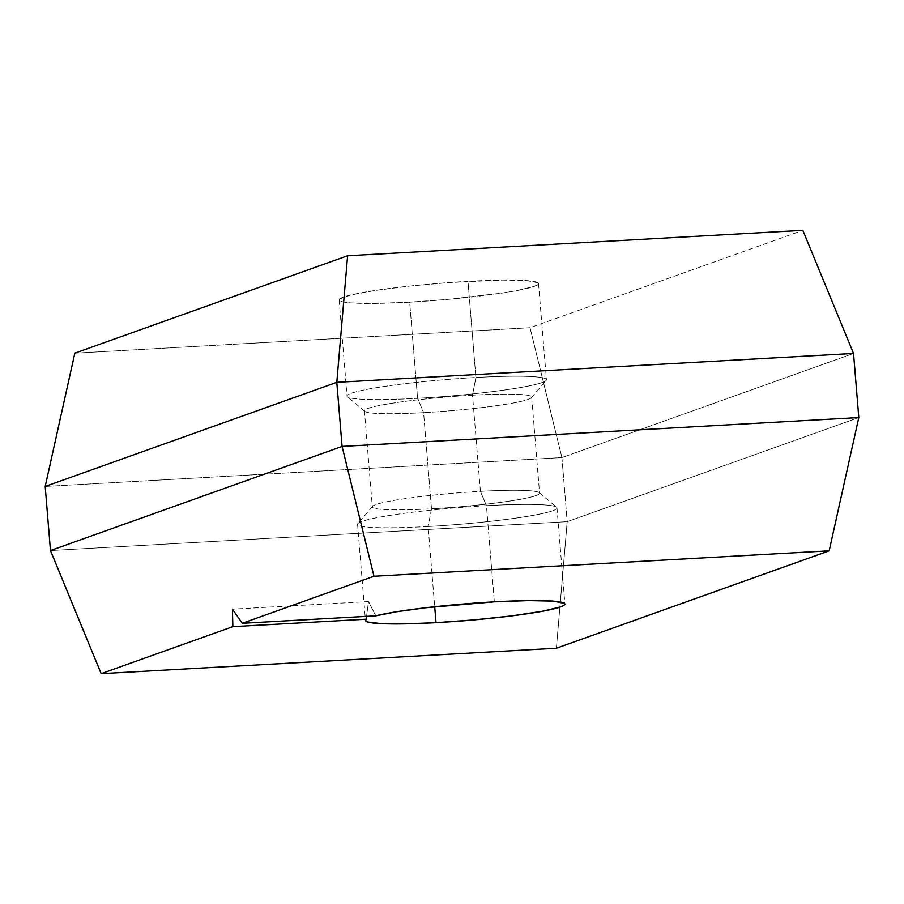 <?xml version="1.0" encoding="UTF-8"?>
<svg xmlns="http://www.w3.org/2000/svg" width="904" height="904" viewBox="0 0 904 904"><rect width="100%" height="100%" fill="white"/><g stroke="black" fill="none" stroke-linecap="round" stroke-linejoin="round"><path stroke-width="0.68" stroke-dasharray="4.52 3.39" d="M486.431 505.686A100.039 8.373 175.3 0 0 357.566 524.297A100.039 8.373 175.3 0 0 428.112 526.512L434.7 606.742L428.112 526.512A100.039 8.373 -4.7 0 1 357.86 523.563A100.039 8.373 -4.7 0 1 486.431 505.686L480.408 491.347A83.902 7.017 175.3 0 0 372.572 506.342A83.902 7.017 175.3 0 0 431.49 508.805L428.112 526.512L431.49 508.805A83.902 7.017 -4.7 0 1 372.335 506.952A83.902 7.017 -4.7 0 1 480.408 491.347L472.509 395.195A83.902 7.017 175.3 0 0 364.425 410.8A83.902 7.017 175.3 0 0 423.592 412.653L431.49 508.805L423.592 412.653A83.902 7.017 -4.7 0 1 364.764 411.365A83.902 7.017 -4.7 0 1 472.509 395.195L475.888 377.488A100.039 8.373 175.3 0 0 347.441 396.766A100.039 8.373 175.3 0 0 417.569 398.314L423.592 412.653L417.569 398.314A100.039 8.373 -4.7 0 1 347.023 396.099A100.039 8.373 -4.7 0 1 475.888 377.488L467.989 281.336A100.039 8.373 175.3 0 0 339.124 299.947A100.039 8.373 175.3 0 0 409.659 302.162L417.569 398.314L409.659 302.162L375.397 303.405L350.786 302.885L343.351 301.97L339.576 300.659L339.621 299.009L351.001 294.941L375.748 290.399L410.1 286.048L448.825 282.579L502.251 280.093L526.862 280.624L538.072 282.839L538.027 284.5L534.174 286.421L515.755 290.817L501.901 293.111L448.373 299.337L409.659 302.162A100.039 8.373 175.3 0 0 538.524 283.551A100.039 8.373 175.3 0 0 467.989 281.336L475.888 377.488A100.039 8.373 -4.7 0 1 546.434 379.703A100.039 8.373 -4.7 0 1 417.569 398.314A100.039 8.373 175.3 0 0 546.14 380.437A100.039 8.373 175.3 0 0 475.888 377.488L472.509 395.195A83.902 7.017 -4.7 0 1 531.428 397.658A83.902 7.017 -4.7 0 1 423.592 412.653A83.902 7.017 175.3 0 0 531.665 397.048A83.902 7.017 175.3 0 0 472.509 395.195L480.408 491.347A83.902 7.017 -4.7 0 1 539.575 493.2A83.902 7.017 -4.7 0 1 431.49 508.805A83.902 7.017 175.3 0 0 539.236 492.635A83.902 7.017 175.3 0 0 480.408 491.347L486.431 505.686A100.039 8.373 -4.7 0 1 556.559 507.234A100.039 8.373 -4.7 0 1 428.112 526.512A100.039 8.373 175.3 0 0 556.977 507.901A100.039 8.373 175.3 0 0 486.431 505.686L494.341 601.838L486.431 505.686M368.516 601.555L375.781 615.827L368.516 601.555L232.407 609.16L368.516 601.555L366.549 616.347L368.516 601.555M74.829 353.17L530.026 327.734L802.831 230.328L530.026 327.734L561.915 457.582L853.534 353.453L561.915 457.582L567.192 521.676L561.915 457.582L530.026 327.734L74.829 353.17M858.8 417.558L567.192 521.676L50.466 550.547L567.192 521.676L556.378 648.236L567.192 521.676L858.8 417.558M45.2 486.442L561.915 457.582L45.2 486.442M357.566 524.297L365.476 620.449M372.572 506.342L357.86 523.563M364.425 410.8L372.335 506.952M364.764 411.365L347.441 396.766M339.124 299.947L347.023 396.099M538.524 283.551L546.434 379.703M531.428 397.658L546.14 380.437M531.665 397.048L539.575 493.2M539.236 492.635L556.559 507.234M556.977 507.901L564.876 604.053"/><path stroke-width="1.36" d="M375.781 615.827A100.039 8.373 -4.7 0 1 494.341 601.838L528.603 600.595L553.214 601.115L564.424 603.341L564.378 604.991L560.525 606.923L542.106 611.307L511.98 615.85L474.724 619.828L436.01 622.664A100.039 8.373 -4.7 0 1 365.476 620.449A100.039 8.373 -4.7 0 1 366.369 619.183L366.549 616.347L366.369 619.183L232.87 626.641L101.169 673.672L556.378 648.236L829.171 550.83L373.973 576.266L242.272 623.285L375.781 615.827L396.494 611.771L425.648 607.759L494.341 601.838A100.039 8.373 -4.7 0 1 564.876 604.053A100.039 8.373 -4.7 0 1 436.01 622.664L404.913 623.862L381.205 623.636L367.815 622.009L365.555 620.732L366.369 619.183L232.87 626.641L101.169 673.672L50.466 550.547L342.085 446.418L336.808 382.324L45.2 486.442L50.466 550.547L45.2 486.442L74.829 353.17L347.622 255.764L74.829 353.17L45.2 486.442L336.808 382.324L342.085 446.418L858.8 417.558L853.534 353.453L336.808 382.324L347.622 255.764L336.808 382.324L853.534 353.453L858.8 417.558L829.171 550.83L858.8 417.558L342.085 446.418L373.973 576.266L242.272 623.285L232.407 609.16L232.87 626.641L232.407 609.16L242.272 623.285L375.781 615.827M434.7 606.742L436.01 622.664L434.7 606.742M802.831 230.328L347.622 255.764L802.831 230.328L853.534 353.453L802.831 230.328M556.378 648.236L829.171 550.83L373.973 576.266L342.085 446.418L50.466 550.547L101.169 673.672L556.378 648.236"/></g></svg>
